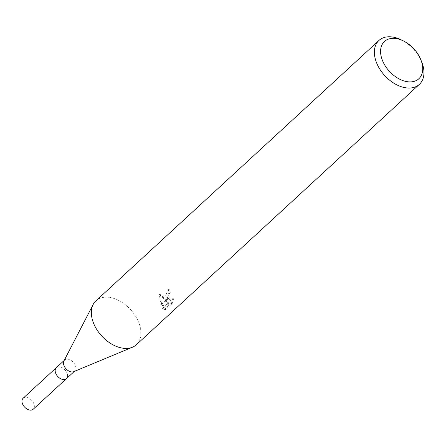 <?xml version="1.0" encoding="UTF-8"?>
<svg xmlns="http://www.w3.org/2000/svg" width="446" height="446" viewBox="0 0 446 446"><rect width="100%" height="100%" fill="white"/><g stroke="black" fill="none" stroke-linecap="round" stroke-linejoin="round"><path stroke-width="0.33" stroke-dasharray="2.23 1.67" d="M63.917 360.981A7.459 4.884 -132.6 0 1 64.609 360.061A7.459 4.884 -132.6 0 1 70.552 360.1A7.459 4.884 -132.6 0 1 75.525 366.06A7.459 4.884 -132.6 0 1 74.711 371.044A7.459 4.884 -132.6 0 1 73.741 371.663M55.499 372.683A7.459 4.884 -132.6 0 0 60.472 378.637A7.459 4.884 -132.6 0 0 66.409 378.676A7.459 4.884 -132.6 0 0 67.223 373.698A7.459 4.884 -132.6 0 0 62.25 367.738A7.459 4.884 -132.6 0 0 56.313 367.699A7.459 4.884 -132.6 0 1 62.25 367.738A7.459 4.884 -132.6 0 1 67.223 373.698A7.459 4.884 -132.6 0 1 66.415 378.682M95.935 300.833A29.843 19.54 -132.6 0 1 119.695 300.989A29.843 19.54 -132.6 0 1 139.592 324.822A29.843 19.54 -132.6 0 1 132.456 347.222A29.843 19.54 -132.6 0 1 92.684 320.763M93.086 304.629L93.153 304.501A29.843 19.54 -132.6 0 1 116.802 299.561A29.843 19.54 -132.6 0 1 139.592 324.822A29.843 19.54 -132.6 0 1 136.342 344.752M163.732 308.56L165.678 309.552L172.223 303.531L173.845 298.787L172.725 300.303L171.141 300.978L169.051 297.95L167.3 299.561L168.348 302.371L166.587 300.219L161.669 304.741L162.193 306.101L169.04 303.681L163.732 308.565L162.534 308.459L167.841 303.575L161.017 306.001L162.193 306.101M161.017 305.995L159.356 294.538L167.166 302.265L165.717 295.559L167.93 289.315A28.349 18.559 -132.6 0 1 169.246 292.041L168.231 293.585L169.954 300.877L171.526 300.197L172.658 298.681L173.851 298.787M169.246 292.041L170.428 292.147A29.843 19.54 47.4 0 0 169.14 289.421L167.217 299.171A7.844 4.822 -85.1 0 0 167.3 299.561M169.051 297.95A4.767 2.932 94.9 0 1 168.989 297.543L169.408 293.685L170.428 292.147M172.652 298.681L170.991 303.419L164.446 309.446L165.678 309.552M170.991 303.419L172.223 303.531M166.587 300.219L160.588 294.644L161.552 304.384A10.799 6.64 -85.1 0 0 161.669 304.741M167.166 302.265L168.348 302.371M159.356 294.538L160.588 294.644M167.93 289.315L169.14 289.421M167.217 299.171L168.989 297.543M164.446 309.446L162.534 308.459M167.841 303.575L169.04 303.681M161.552 304.384L166.358 299.963M401.517 39.978A29.843 19.54 -132.6 0 1 421.71 61.922M23.114 398.245A7.459 4.884 -132.6 0 1 29.051 398.284A7.459 4.884 -132.6 0 1 34.024 404.238A7.459 4.884 -132.6 0 1 33.216 409.222M74.287 371.434L74.711 371.044M171.141 300.978L169.954 300.877M165.6 309.546L164.368 309.44M64.191 360.452L64.609 360.061"/><path stroke-width="0.67" d="M132.323 347.278L73.741 371.663A7.459 4.884 -132.6 0 1 63.8 365.045A7.459 4.884 -132.6 0 1 63.917 360.981L93.086 304.629M74.287 371.434L66.415 378.682A7.459 4.884 -132.6 0 1 60.472 378.637A7.459 4.884 -132.6 0 1 55.499 372.683A7.459 4.884 -132.6 0 1 56.313 367.699L64.191 360.452M421.582 61.843A25.366 16.608 -132.6 0 1 408.497 81.841A25.366 16.608 -132.6 0 1 381.715 58.398A25.366 16.608 -132.6 0 1 403.652 41.054A25.366 16.608 -132.6 0 1 420.818 59.708A25.366 16.608 -132.6 0 1 421.582 61.843M420.818 59.708L421.71 61.922A29.843 19.54 -132.6 0 1 422.613 64.436A29.843 19.54 -132.6 0 1 419.363 84.372A29.843 19.54 -132.6 0 1 395.602 84.216A29.843 19.54 -132.6 0 1 375.705 60.383A29.843 19.54 -132.6 0 1 378.955 40.447A29.843 19.54 -132.6 0 1 401.517 39.978L403.652 41.054M419.363 84.372L136.342 344.752A29.843 19.54 -132.6 0 1 112.587 344.596A29.843 19.54 -132.6 0 1 92.684 320.763A29.843 19.54 -132.6 0 1 95.935 300.833L378.955 40.447M92.684 320.763A29.843 19.54 -132.6 0 1 93.153 304.501M66.359 378.726L33.216 409.222A7.459 4.884 -132.6 0 1 27.273 409.183A7.459 4.884 -132.6 0 1 22.3 403.229A7.459 4.884 -132.6 0 1 23.114 398.245L56.263 367.749M55.499 372.683A7.459 4.884 -132.6 0 1 56.313 367.699"/></g></svg>
